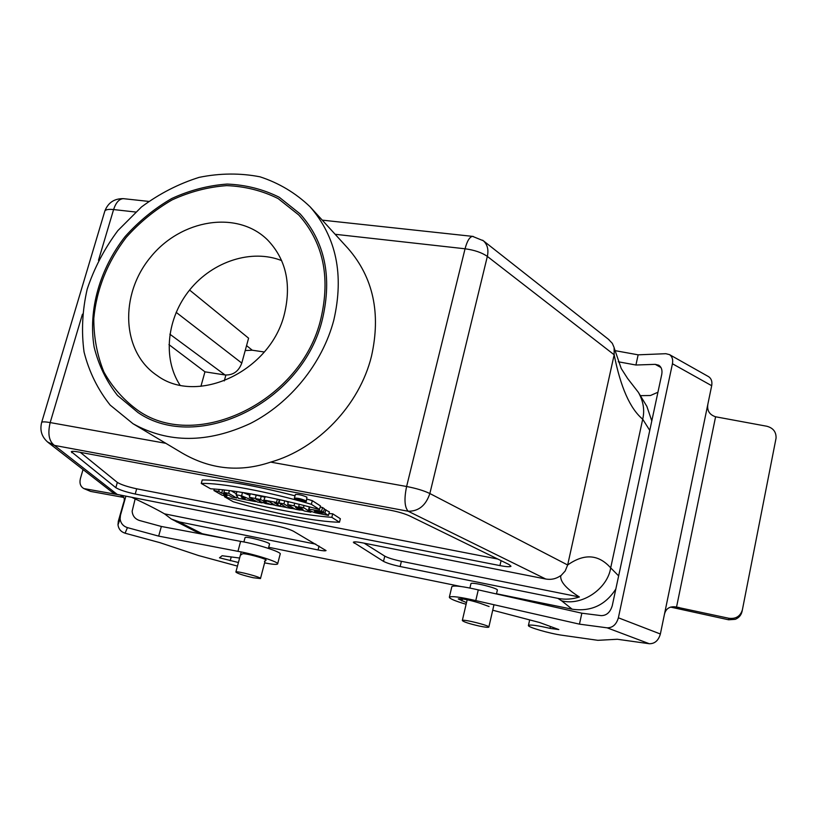 <?xml version="1.0" encoding="UTF-8"?>
<svg xmlns="http://www.w3.org/2000/svg" width="817" height="817" viewBox="0 0 817 817"><rect width="100%" height="100%" fill="white"/><g stroke="black" fill="none" stroke-linecap="round" stroke-linejoin="round"><path stroke-width="1.23" d="M210.541 488.77L201.268 483.47C220.13 482.663 268.589 491.64 311.369 504.314L319.539 509.522C273.685 497.328 237.349 490.414 210.541 488.77M295.029 495.817C253.28 485.104 222.347 479.814 202.238 479.957L201.268 483.47M319.539 509.522L320.468 505.917L312.308 500.668L306.947 499.105M312.308 500.668L311.369 504.314M339.474 522.226C317.067 521.93 272.939 513.331 233.202 501.73L224.481 496.746C267.139 508.194 302.913 515.057 331.814 517.345L339.474 522.226L340.362 518.734L332.713 513.811L328.955 513.546M224.757 495.725L224.481 496.746M312.114 511.677L311.063 511.534M302.76 510.298L300.013 509.859M294.814 508.981L291.526 508.399M286.43 507.459L280.323 506.285M275.104 505.233L271.469 504.477M263.472 502.751L262.165 502.465M237.206 496.46L236.736 498.023L231.987 497.104L228.811 495.276L223.654 494.295L226.85 496.123L222.122 495.214L213.921 490.527L218.69 491.436L221.683 493.162L226.85 494.142L223.868 492.426L228.668 493.335L236.736 498.023M332.713 513.811L331.814 517.345M227.157 494.959L226.85 496.123M214.34 488.985L213.921 490.527M219.242 489.383L218.69 491.436M222.612 489.73L221.683 493.162M224.512 490.057L222.959 489.761M224.542 489.945L223.868 492.426M229.424 490.537L228.668 493.335M236.338 493.795L231.17 490.772M242.149 497.87L241.189 496.726L245.192 498.452L242.149 497.87L242.322 497.216M250.288 500.617L238.441 498.35L236.082 494.755L241.607 495.807L255.527 501.618L250.288 500.617M236.93 491.599L236.082 494.755M242.496 492.467L241.607 495.807M249.849 495.378L243.17 492.569M255.69 501.035L255.527 501.618M256.865 499.412L255.966 499.248L257.661 500.259L260.051 500.545L256.865 499.412M258.642 499.851L258.489 500.423M257.825 499.626L257.661 500.259M271.418 504.661L265.535 503.538L259.438 501.23L262.053 502.863L257.232 501.944L249.338 497.277L260.398 499.534L265.29 501.75L263.779 501.873L271.418 504.661L271.795 503.241M262.216 502.281L262.053 502.863M250.278 493.785L249.338 497.277M264.637 497.144L251.217 493.948M256.252 494.888L255.312 498.39M261.328 496.021L260.398 499.534M266.322 501.281L265.954 502.659M278.321 503.568L274.461 502.833L280.302 506.366L275.431 505.427L269.549 501.893L263.871 500.055L276.493 502.455L278.321 503.568L279.251 500.045L278.035 499.299M280.905 504.099L280.302 506.366M265.3 496.624L263.871 500.055M277.372 499.146L276.493 502.455M286.604 507.571L278.985 502.935L283.928 503.875L291.495 508.511L286.604 507.571M279.833 499.687L278.985 502.935M284.735 500.79L283.928 503.875M288.227 502.414L286.103 501.107M291.853 507.163L291.495 508.511M303.485 507.602L310.879 512.218L304.598 511.013L295.591 507.49L299.941 510.125L295.203 509.216L287.666 504.589L294.028 505.805L303.025 509.308L298.665 506.683L303.485 507.602L304.047 505.437M311.124 511.279L310.879 512.218M300.166 509.287L299.941 510.125M288.432 501.638L287.666 504.589M294.733 503.129L294.028 505.805M299.298 504.242L298.665 506.683M309.275 507.112L308.377 506.54M309.183 509.216L321.602 511.125L323.44 512.3L314.331 510.891C314.943 511.82 317.527 512.729 322.092 513.597L319.896 512.208L324.921 513.168L328.475 515.425L315.199 512.759C310.674 511.289 308.499 510.186 308.673 509.451L309.786 506.908M323.44 512.3L324.359 508.725L322.521 507.541L321.602 511.125M320.06 511.544L319.896 512.208M328.475 515.425L329.374 511.881L324.216 509.287M325.84 509.604L324.921 513.168M322.521 507.541L320.193 506.989M299.686 499.381L300.503 499.677L299.686 499.381M301.851 500.515L297.327 498.727L300.819 499.412L303.618 500.852L301.851 500.515M303.761 500.321L303.618 500.852M303.985 500.453L296.52 498.727L303.985 500.453M305.946 500.821L306.365 501.372C305.915 502.475 293.405 499.116 294.416 498.166C297.398 497.91 301.238 498.799 305.946 500.821M306.385 501.27L306.896 497.144C302.188 495.112 298.348 494.234 295.376 494.499L295.345 494.602M499.943 565.599C506.448 566.824 510.135 567.039 511.003 566.242L509.032 564.537L409.736 515.976C404.864 513.74 398.533 511.851 390.74 510.308L78.555 452.005C74.378 451.25 71.957 451.137 71.304 451.678L115.83 487.688C119.588 489.914 126.053 492.038 135.214 494.04L499.943 565.599L501.087 560.646M135.214 494.04L136.694 488.801C127.544 486.799 121.09 484.675 117.331 482.418L80.27 452.322M479.211 626.036C469.019 623.677 463.382 621.839 462.32 620.501C462.606 618.796 490.466 625.74 488.832 627.119C488.147 627.589 484.941 627.221 479.211 626.036M496.46 593.969L497.328 590.18C499.044 588.414 471.307 581.561 470.939 583.655L470.909 583.767M253.229 577.731L260.48 578.569C262.216 577.445 236.379 570.572 235.878 572.023C237.185 573.422 242.966 575.321 253.229 577.731M268.405 548.37L269.508 544.183C271.336 542.713 245.631 535.829 245.039 537.627L245.008 537.76M168.966 344.621L204.955 371.827L225.043 374.962C233.1 375.35 238.687 371.388 241.781 363.085L248.593 338.187L189.585 290.045M204.955 371.827L200.921 386.329M264.279 351.994L252.279 350.217L245.212 350.544M225.87 375.064L224.266 380.916M320.938 318.467C330.558 276.871 323.164 242.363 298.746 214.953L278.127 198.572C262.237 190.678 245.1 186.358 226.738 185.622C208.141 186.97 189.932 191.729 172.121 199.889C154.975 209.826 139.656 222.336 126.175 237.43C107.395 262.094 96.6 289.085 93.802 318.426C93.741 337.421 97.121 355.293 103.922 372.041C112.634 387.677 124.245 400.657 138.737 410.982C197.663 451.709 302.004 400.892 320.938 318.467M333.785 320.213C322.439 363.361 290.27 403.2 250.41 423.451C207.589 443.284 168.465 443.386 133.038 423.737L110.193 405.109C97.815 389.597 89.104 371.909 84.059 352.025C81.271 331.426 82.313 310.48 87.184 289.187C94.159 268.231 104.382 248.715 117.842 230.629L141.484 206.967C159.417 193.66 178.637 183.794 199.144 177.36C219.906 173.143 240.198 172.959 260.01 176.819C279.016 183.028 295.723 193.026 310.113 206.813C336.338 237.022 344.233 274.818 333.785 320.213M649.77 430.426L642.703 419.203C630.101 408.704 620.593 387.227 614.17 354.782L567.662 564.986C584.175 553.293 598.524 554.263 610.687 567.876L618.643 575.883M614.282 348.246L621.237 368.528L627.619 378.485L638.475 392.477C643.408 401.413 644.817 410.318 642.703 419.203L610.687 567.876C607.644 588.536 582.204 606.296 561.636 600.812L572.135 609.186L496.511 593.765M482.663 240.218L483.347 240.76C487.432 244.497 488.77 249.716 487.34 256.415C481.907 252.596 474.483 250.053 465.057 248.787C467.12 241.015 469.622 236.879 472.553 236.368L473.237 236.44M608.359 339.218L612.321 343.344L614.129 347.562L614.17 354.782L487.34 256.415L429.854 493.529C425.871 505.468 418.631 511.371 408.153 511.238L545.746 579.018L362.339 542.815C357.029 541.804 354.037 541.61 353.353 542.222L383.5 561.361C386.87 563.127 392.415 564.853 400.136 566.518L557.878 598.361L561.636 600.812M639.088 393.539L646.87 406.386L651.792 420.949M615.824 589.057C605.377 605.183 590.814 611.892 572.135 609.186M545.746 579.018C551.077 579.958 555.979 578.885 560.462 575.801L560.717 575.924C560.176 581.775 566.395 588.791 579.376 596.982C572.257 599.321 565.098 599.78 557.878 598.361M560.707 575.924L565.15 571.063L567.662 564.986L429.854 493.529C423.962 490.68 416.21 488.341 406.611 486.493L465.057 248.787L335.144 234.285M364.127 543.162L384.787 556.142C388.146 557.94 393.692 559.665 401.402 561.32L579.376 596.982M315.791 544.163L164.523 513.852L171.294 518.999L179.434 521.951L318.048 549.943C322.776 550.862 325.452 551.077 326.054 550.566L293.436 531.213C289.504 529.232 283.591 527.394 275.707 525.709L117.239 494.438L111.663 491.783M228.923 539.169L202.31 533.746L195.212 531.285L171.294 518.999M202.31 533.746L183.723 524.351L176.401 521.808M131.649 497.277C144.977 503.384 155.935 508.909 164.523 513.852M47.335 441.823L54.443 445.408L408.153 511.238C404.548 507.163 404.037 498.911 406.611 486.493L270.672 462.116C239.892 472.522 210.337 469.479 182.028 452.986L133.038 423.737M310.113 206.813L348.154 248.572C373.287 277.514 381.059 313.411 371.469 356.273C359.49 405.171 317.823 448.799 270.672 462.116M461.013 586.524L268.691 547.288M136.694 488.801L497.819 559.053M618.377 617.795L672.442 363.759L711.689 385.706L707.982 403.618C706.685 410.267 709.217 414.658 715.59 416.782L766.836 426.249C773.219 427.985 776.293 431.958 776.058 438.167L742.398 609.788C740.406 616.284 735.882 619.112 728.846 618.275L675.383 606.868C669.215 606.255 665.528 608.941 664.313 614.925L660.371 634.002L618.377 617.795C616.386 624.515 612.638 627.864 607.154 627.834L649.27 643.725C654.754 643.806 658.451 640.569 660.371 634.002M670.573 607.092L728.611 619.786L735.269 619.327C738.936 617.805 741.203 615.16 742.071 611.371L742.336 610.074M715.59 416.782L676.558 607.011M451.801 586.831L451.852 586.606C454.109 585.268 462.912 586.361 478.272 589.874L581.847 613.199L601.159 615.63C606.592 615.62 610.289 612.28 612.28 605.611L661.739 374.452C662.505 370.193 661.515 367.119 658.778 365.24L655.234 364.351L635.922 365.015L638.138 354.833L614.833 350.605M638.138 354.833L665.835 353.7L669.511 354.619C672.207 356.508 673.188 359.551 672.442 363.759M581.847 613.199L579.457 624.147L607.154 627.834M707.982 403.618L664.313 614.925M711.689 385.706C712.393 381.59 711.382 378.588 708.666 376.698L708.227 376.453M649.27 643.725L617.305 639.262L597.85 640.324L562.362 635.289C549.739 633.614 526.822 626.945 528.446 625.403C530.284 624.474 537.474 625.465 550.025 628.375L558.828 629.57L539.71 622.544L492.722 610.217M466.119 604.274C454.916 600.965 449.33 598.585 449.36 597.135C451.597 595.899 460.4 597.053 475.78 600.597L579.457 624.147M466.497 602.619L458.255 598.922C462.105 598.442 469.418 599.892 480.212 603.293L489.077 606.52M478.272 589.874L475.78 600.597M635.922 365.015L618.244 361.778M640.375 395.663L650.465 395.51L657.94 392.242M83.038 469.55L80.393 478.609C79.31 483.317 80.474 486.646 83.885 488.586L120.967 495.173M83.916 488.597L90.616 491.415L123.888 497.471M135.162 498.87L132.15 511.197C132.558 515.895 135.019 518.999 139.523 520.511L161.357 526.465L158.672 536.115L237.951 551.342C253.73 553.926 280.088 562.372 277.606 563.985C276.657 564.751 272.316 564.373 264.596 562.882M125.889 496.144L120.446 515.302L118.302 521.317L123.408 503.354C125.164 498.983 124.307 496.409 120.845 495.633M118.302 521.317L117.985 524.841C118.608 529.079 120.967 531.857 125.062 533.195L127.452 527.629C123.204 526.24 120.753 523.35 120.109 518.969L120.446 515.302M127.452 527.629L158.672 536.115M122.928 505.049L123.408 503.364M125.062 533.195L159.846 542.641L198.5 555.529L237.461 566.099M161.357 526.465L240.606 541.375C256.395 543.877 282.682 552.394 280.17 554.14L277.668 563.761M241.005 554.876L242.373 553.906C243.486 552.506 267.782 559.053 266.056 560.278L264.442 561.259M239.606 558.042L222.132 555.734L219.487 557.817L238.411 562.504M240.606 541.375L237.951 551.342M281.661 260.603C251.707 248.725 212.971 261.317 190.024 289.514C166.974 317.619 162.358 358.091 179.965 385.073M284.52 313.514C271.019 371.092 197.316 405.743 156.946 375.412C121.549 351.79 119.374 294.753 150.491 257.273C180.986 219.273 237.318 209.979 267.547 239.912C285.889 259.081 291.546 283.611 284.52 313.514M322.541 318.681C332.264 276.606 324.809 241.689 300.156 213.921L279.261 197.265C263.145 189.227 245.764 184.836 227.136 184.07C208.274 185.428 189.81 190.238 171.733 198.511C154.342 208.59 138.808 221.274 125.124 236.573C99.807 268.844 88.083 309.857 94.118 347.021C98.602 365.117 106.394 381.253 117.495 395.428L138.012 412.565C197.745 453.701 303.383 402.168 322.541 318.681M71.784 452.659L72.151 451.382M115.83 487.688L117.331 482.418M169.875 334.194L225.043 374.962M241.781 363.085L176.145 312.329M246.56 345.622L252.279 350.217M135.591 212.022L113.594 209.56C108.773 209.081 105.863 209.53 104.872 210.939L104.658 211.654M98.489 260.296L113.594 209.56C115.891 202.596 119.129 198.96 123.306 198.654L124.307 198.766M400.136 566.518L401.402 561.32M383.5 561.361L384.787 556.142M354.18 543.244L354.527 541.875M318.048 549.943L319.038 546.052M183.723 524.351L179.434 521.951M117.239 494.438L54.443 445.408C48.979 441.323 47.56 433.704 50.174 422.573L165.82 443.314M41.555 422.736L41.677 422.348C42.474 421.654 45.303 421.725 50.174 422.573L82.446 314.188M728.846 618.275L728.611 619.786M673.024 606.765L679.141 607.47M655.234 364.351L660.953 367.517M462.371 598.902L461.891 600.955M550.444 626.465L550.025 628.375M90.616 491.415L85.315 489.026M231.242 556.928L230.21 560.768M265.484 501.015L265.311 501.658M309.357 506.795L308.673 509.451M295.376 494.499L294.416 498.166M488.852 627.027L493.979 604.733M462.32 620.501L467.171 599.739M469.918 588.036L470.939 583.655M245.039 537.627L243.885 541.967M241.229 551.945L235.878 572.023M265.127 560.85L260.5 578.467M148.725 201.401L123.306 198.654C114.319 198.531 108.171 202.626 104.872 210.939L41.677 422.348C39.594 430.539 41.841 437.309 48.397 442.661L112.368 492.334M609.053 339.76L483.347 240.76L472.553 236.368L322.255 220.141M669.511 354.619L708.666 376.698M529.682 619.878L528.446 625.403M451.852 586.606L449.36 597.135M120.109 518.969L117.985 524.841"/></g></svg>
